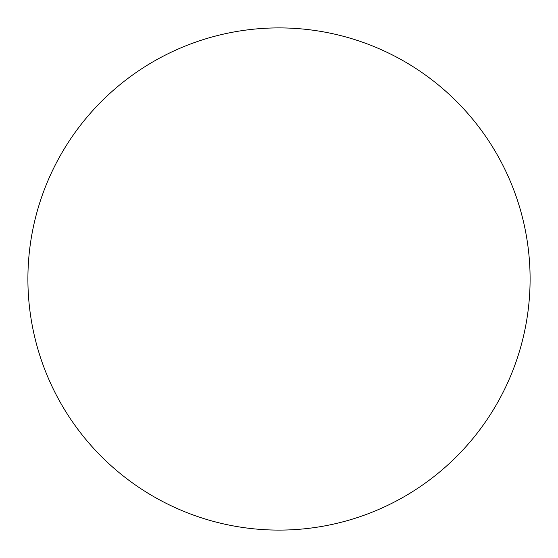 <?xml version="1.0" encoding="UTF-8"?>
<svg xmlns="http://www.w3.org/2000/svg" width="558" height="558" viewBox="0 0 558 558"><rect width="100%" height="100%" fill="white"/><g stroke="black" fill="none" stroke-linecap="round" stroke-linejoin="round"><path stroke-width="0.84" d="M279 27.9A251.1 251.1 0 0 1 530.1 279A251.1 251.1 0 0 1 279 530.1A251.1 251.1 0 0 1 27.9 279A251.1 251.1 0 0 1 279 27.9M27.9 279A251.1 251.1 0 0 0 279 530.1A251.1 251.1 0 0 0 530.1 279A251.1 251.1 0 0 0 279 27.9A251.1 251.1 0 0 0 27.9 279"/></g></svg>

